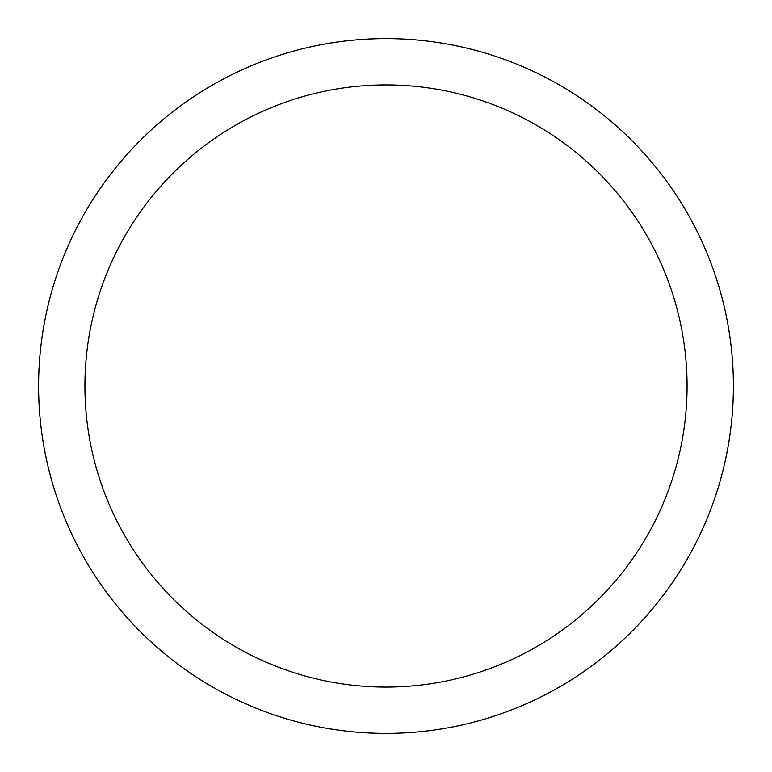 <?xml version="1.0" encoding="UTF-8"?>
<svg xmlns="http://www.w3.org/2000/svg" width="772" height="772" viewBox="0 0 772 772"><rect width="100%" height="100%" fill="white"/><g stroke="black" fill="none" stroke-linecap="round" stroke-linejoin="round"><path stroke-width="1.16" d="M386 38.6A347.4 347.4 0 0 1 733.4 386A347.4 347.4 0 0 1 386 733.4A347.4 347.4 0 0 1 38.6 386A347.4 347.4 0 0 1 386 38.6M386 84.92A301.08 301.08 0 0 1 687.08 386A301.08 301.08 0 0 1 386 687.08A301.08 301.08 0 0 1 84.92 386A301.08 301.08 0 0 1 386 84.92"/></g></svg>
